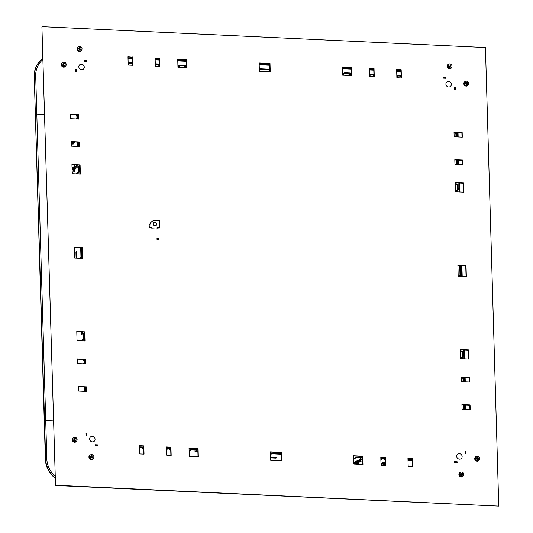 <?xml version="1.0" encoding="UTF-8"?>
<svg xmlns="http://www.w3.org/2000/svg" width="533" height="533" viewBox="0 0 533 533"><rect width="100%" height="100%" fill="white"/><g stroke="black" fill="none" stroke-linecap="round" stroke-linejoin="round"><path stroke-width="0.8" d="M451.238 67.898A2.458 2.279 -129.6 0 1 450.825 68.464M451.558 67.578A2.458 2.279 -129.6 0 1 447.214 67.171A2.458 2.279 -129.6 0 1 448.706 64.133M468.001 85.173A2.458 2.279 -129.6 0 1 467.588 85.74M468.32 84.854A2.458 2.279 -129.6 0 1 463.976 84.447A2.458 2.279 -129.6 0 1 465.469 81.409M478.894 460.285A2.458 2.279 -129.6 0 1 478.481 460.852M479.214 459.966A2.458 2.279 -129.6 0 1 474.87 459.559A2.458 2.279 -129.6 0 1 476.362 456.521M463.09 476.029A2.458 2.279 -129.6 0 1 462.677 476.589M463.41 475.702A2.458 2.279 -129.6 0 1 459.066 475.303A2.458 2.279 -129.6 0 1 460.559 472.258M93.115 458.58A2.458 2.279 -129.6 0 1 92.702 459.146M93.435 458.26A2.458 2.279 -129.6 0 1 89.091 457.854A2.458 2.279 -129.6 0 1 90.583 454.816M76.352 441.304A2.458 2.279 -129.6 0 1 75.946 441.87M76.672 440.984A2.458 2.279 -129.6 0 1 72.335 440.578A2.458 2.279 -129.6 0 1 73.82 437.54M81.263 50.455A2.458 2.279 -129.6 0 1 80.849 51.015M81.582 50.129A2.458 2.279 -129.6 0 1 77.238 49.729A2.458 2.279 -129.6 0 1 78.731 46.684M65.459 66.192A2.458 2.279 -129.6 0 1 65.046 66.758M65.779 65.872A2.458 2.279 -129.6 0 1 61.435 65.466A2.458 2.279 -129.6 0 1 62.927 62.428M42.194 26.65L485.436 47.55L498.755 506.123L55.512 485.223L41.914 26.877L55.512 485.223M55.232 485.45L498.755 506.123M127.987 57.038L132.231 57.238L132.464 65.253M155.13 58.317L159.367 58.517L159.6 66.532M177.742 59.383L186.503 59.796L186.737 67.811M259.151 63.227L269.725 63.727L269.958 71.735M342.373 67.151L351.14 67.564L351.374 75.573M369.516 68.431L373.753 68.63L373.986 76.639M396.652 69.71L400.889 69.91L401.122 77.925M407.945 458.573L412.182 458.773L412.415 466.788M380.809 457.294L385.046 457.494L385.279 465.509M353.672 456.015L362.433 456.428L362.667 464.443M139.28 445.908L143.524 446.108L143.757 454.123M166.423 447.187L170.66 447.387L170.893 455.402M189.035 448.253L197.796 448.666L198.029 456.681M270.444 452.091L281.018 452.59L281.251 460.605M454.029 132.404L461.884 132.777L462.011 137.121M454.829 159.92L462.684 160.286L462.811 164.63M455.495 182.846L463.35 183.219L463.61 192.146M457.887 265.387L465.749 265.76L466.062 276.527M460.339 349.768L468.201 350.134L468.46 359.069M461.138 377.284L469 377.65L469.127 381.994M461.938 404.794L469.8 405.167L469.919 409.511M71.948 164.764L79.803 165.13L80.063 174.064M71.282 141.831L79.137 142.204L79.264 146.548M70.483 114.322L78.344 114.688L78.464 119.032M78.391 386.711L86.253 387.078L86.379 391.422M77.591 359.195L85.453 359.568L85.58 363.912M76.799 331.679L84.654 332.052L84.914 340.98M74.347 247.305L82.202 247.672L82.515 258.438M447.7 64.686A2.458 2.279 -129.6 0 1 448.333 64.386M464.463 81.962A2.458 2.279 -129.6 0 1 465.096 81.662A2.279 2.112 50.4 0 0 465.715 85.353A2.279 2.112 50.4 0 0 468.76 83.494A2.279 2.112 50.4 0 0 465.122 81.636L464.436 82.209A2.279 2.112 50.4 0 0 463.91 82.888M475.356 457.074A2.458 2.279 -129.6 0 1 475.989 456.774M459.553 472.811A2.458 2.279 -129.6 0 1 460.186 472.511M89.577 455.369A2.458 2.279 -129.6 0 1 90.21 455.069M72.814 438.086A2.458 2.279 -129.6 0 1 73.447 437.793M77.725 47.237A2.458 2.279 -129.6 0 1 78.358 46.937M61.921 62.981A2.458 2.279 -129.6 0 1 62.554 62.681M132.504 57.011L132.744 65.266L128.22 65.053L127.98 56.798L132.231 57.238M159.88 66.545L155.356 66.332L155.116 58.077L159.64 58.29L159.88 66.545M187.016 67.824L177.975 67.398L177.736 59.143L186.783 59.569L187.016 67.824M270.244 71.748L259.384 71.235L259.145 62.981L270.004 63.494L270.244 71.748M351.653 75.586L342.606 75.16L342.366 66.905L351.414 67.331L351.653 75.586M369.749 76.439L369.509 68.191L374.026 68.404L374.266 76.652L369.749 76.439M396.885 77.718L396.645 69.47L401.169 69.683L401.409 77.938L396.885 77.718M407.938 458.333L412.462 458.547L412.702 466.801L408.178 466.588L407.938 458.333M380.802 457.054L385.326 457.267L385.559 465.522L381.042 465.309L380.802 457.054M353.899 464.03L353.659 455.775L362.707 456.201L362.946 464.456L353.899 464.03M139.273 445.668L143.797 445.881L144.037 454.136L139.513 453.923L139.273 445.668M166.409 446.947L170.933 447.16L171.173 455.415L166.649 455.202L166.409 446.947M189.028 448.013L198.076 448.44L198.316 456.694L189.268 456.268L189.028 448.013M270.438 451.851L281.297 452.364L281.537 460.619L270.677 460.106L270.438 451.851M454.156 136.748L454.023 132.164L462.164 132.544L462.298 137.134L454.156 136.748M463.097 164.644L454.955 164.264L454.822 159.68L462.964 160.06L463.097 164.644M455.755 191.78L455.488 182.606L463.63 182.992L463.89 192.16L455.755 191.78M458.2 276.154L457.88 265.148L466.022 265.534L466.342 276.54L458.2 276.154M460.332 349.528L468.474 349.908L468.74 359.082L460.599 358.696L460.332 349.528M461.132 377.038L469.273 377.424L469.406 382.008L461.265 381.628L461.132 377.038M461.931 404.554L470.073 404.94L470.206 409.524L462.064 409.137L461.931 404.554M80.35 174.078L72.208 173.691L71.942 164.517L80.083 164.904L80.35 174.078M79.55 146.562L71.409 146.175L71.275 141.591L79.417 141.978L79.55 146.562M78.751 119.046L70.609 118.666L70.476 114.075L78.618 114.462L78.751 119.046M78.384 386.465L86.526 386.851L86.659 391.435L78.518 391.055L78.384 386.465M77.585 358.956L85.726 359.335L85.86 363.926L77.718 363.539L77.585 358.956M76.785 331.439L84.927 331.826L85.193 340.993L77.052 340.614L76.785 331.439M74.34 247.065L82.482 247.445L82.802 258.452L74.66 258.065L74.34 247.065M74.993 440.671A1.106 1.026 50.4 0 0 73.814 439.245M91.756 457.947A1.106 1.026 50.4 0 0 90.577 456.528M76.059 439.572A1.186 1.093 50.4 0 0 74.134 438.652A1.186 1.093 50.4 0 0 75.639 440.471A1.186 1.093 50.4 0 0 76.059 439.572M92.822 456.854A1.186 1.093 50.4 0 0 90.896 455.928A1.186 1.093 50.4 0 0 92.402 457.747A1.186 1.093 50.4 0 0 92.822 456.854M72.748 439.419A2.279 2.112 50.4 0 0 76.386 441.277A2.279 2.112 50.4 0 0 75.793 437.56A2.279 2.112 50.4 0 0 72.748 439.419M74.926 442.237A2.279 2.112 50.4 0 0 75.693 441.85L76.386 441.277M89.511 456.694A2.279 2.112 50.4 0 0 93.148 458.553A2.279 2.112 50.4 0 0 92.555 454.836A2.279 2.112 50.4 0 0 89.511 456.694M91.689 459.513A2.279 2.112 50.4 0 0 92.456 459.126L93.148 458.553M90.237 455.042L89.551 455.615A2.279 2.112 50.4 0 0 89.024 456.295M73.474 437.766L72.788 438.339A2.279 2.112 50.4 0 0 72.261 439.019M270.597 457.314L276.727 457.607L276.041 458.173L270.617 457.92M143.584 448.306L142.684 448.266L143.317 447.74L140.605 447.613L139.346 448.106M98.085 445.608L95.374 445.481L95.354 444.749L98.065 444.875L98.085 445.608M457.207 462.544L454.496 462.417L454.469 461.678L457.187 461.811L457.207 462.544M412.249 460.978L411.343 460.932L411.976 460.412L409.264 460.279L408.005 460.779M385.212 463.304A2.838 0.693 -1.7 0 1 382.581 462.691A2.838 0.693 -1.7 0 1 385.172 461.924M385.112 459.699L384.206 459.653L384.839 459.133L382.128 459L380.868 459.499M362.533 459.839L361.114 459.772L359.968 460.725A2.838 0.693 -1.7 0 1 361.114 461.245A2.838 0.693 -1.7 0 1 358.303 462.024A2.838 0.693 -1.7 0 1 355.444 461.411A2.838 0.693 -1.7 0 1 358.156 460.639L361.321 458.02L355.891 457.767L353.765 459.426M281.084 454.789L280.178 454.749L280.811 454.223L271.77 453.796L270.511 454.296M197.896 452.077L194.672 451.924L196.684 450.258L191.26 449.999L189.135 451.757M170.727 449.585L169.82 449.546L170.453 449.019L167.742 448.893L166.483 449.386M354.052 464.036L354.665 463.53A2.838 0.693 -1.7 0 1 353.879 463.337M353.859 462.664A2.838 0.693 -1.7 0 1 357.043 462.238A2.838 0.693 -1.7 0 1 359.189 462.844A2.838 0.693 -1.7 0 1 356.47 463.617L355.864 464.123M381.188 465.316L381.801 464.809A2.838 0.693 -1.7 0 1 381.022 464.616M381.002 463.943A2.838 0.693 -1.7 0 1 385.226 463.61M385.252 464.703A2.838 0.693 -1.7 0 1 383.613 464.896L383 465.402M143.317 447.74L143.297 447.007L140.579 446.881L139.326 447.374M170.453 449.019L170.433 448.286L167.715 448.16L166.463 448.653M196.684 450.258L196.664 449.526L191.24 449.266L189.115 451.025M197.876 451.344L195.511 451.231M280.811 454.223L280.791 453.49L271.743 453.063L270.491 453.563M361.321 458.02L361.301 457.287L355.871 457.034L353.745 458.693M360.674 460.892A2.838 0.693 -1.7 0 1 355.864 461.032M362.507 459.106L361.094 459.04L359.942 459.992L359.968 460.725M384.839 459.133L384.819 458.393L382.108 458.267L380.848 458.766M385.192 462.571A2.838 0.693 -1.7 0 1 383 462.311M411.976 460.412L411.956 459.673L409.244 459.546L407.985 460.046M358.742 462.491A2.838 0.693 -1.7 0 1 356.45 462.884L355.005 464.083M354.665 463.53L354.645 462.797A2.838 0.693 -1.7 0 1 353.932 462.631M385.232 463.97A2.838 0.693 -1.7 0 1 383.587 464.163L382.141 465.362M381.801 464.809L381.781 464.076A2.838 0.693 -1.7 0 1 381.068 463.91M383.613 464.896L383.587 464.163M356.47 463.617L356.45 462.884M276.041 458.173L276.021 457.574M139.946 447.407L139.966 448.14M140.579 446.881L140.605 447.613M167.082 448.686L167.102 449.419M167.715 448.16L167.742 448.893M191.24 449.266L191.26 449.999M271.11 453.59L271.13 454.323M271.743 453.063L271.77 453.796M353.859 458.7L353.879 459.433M355.871 457.034L355.891 457.767M361.094 459.04L361.114 459.772M381.468 458.793L381.495 459.526M382.108 458.267L382.128 459M408.611 460.072L408.631 460.805M409.244 459.546L409.264 460.279M76.099 258.139L75.919 251.916L76.612 251.343L76.805 258.172M76.299 118.932L76.912 117.733L76.832 114.981L76.199 115.501L76.172 114.588M75.579 71.875L75.499 69.123L76.226 69.157L76.306 71.908L75.579 71.875M86.153 435.981L86.073 433.229L86.799 433.262L86.879 436.014L86.153 435.981M84.207 391.322L84.82 390.123L84.74 387.371L84.107 387.897L84.081 386.978M83.408 363.806L84.021 362.607L83.941 359.855L83.308 360.381L83.281 359.462M79.004 340.7A2.838 0.819 92.7 0 1 79.544 340.107A2.838 0.819 92.7 0 1 80.03 340.754M80.876 340.794L83.328 338.761L83.168 333.258L81.156 334.924L81.069 331.879M80.343 258.338L80.963 257.133L80.696 247.965L80.057 248.491L80.03 247.572M76.479 173.891L78.484 171.839L78.324 166.336L75.16 168.961A2.838 0.819 92.7 0 1 74.22 171.519A2.838 0.819 92.7 0 1 73.527 168.648A2.838 0.819 92.7 0 1 74.487 165.85A2.838 0.819 92.7 0 1 75.106 167.122L76.252 166.169L76.219 164.964M77.098 146.442L77.711 145.243L77.631 142.491L76.999 143.017L76.972 142.098M74.307 141.978A2.838 0.819 92.7 0 1 73.421 144.01A2.838 0.819 92.7 0 1 72.728 141.898M72.441 141.885A2.838 0.819 92.7 0 1 71.489 145.609A2.838 0.819 92.7 0 1 71.389 145.582M72.042 167.975A2.838 0.819 92.7 0 1 72.555 167.449A2.838 0.819 92.7 0 1 73.241 170.327A2.838 0.819 92.7 0 1 72.288 173.118A2.838 0.819 92.7 0 1 72.188 173.098M77.019 118.966L77.638 117.766L77.558 115.015L76.832 114.981M73.794 143.737A2.838 0.819 92.7 0 1 73.447 141.938M77.705 142.498L77.691 142.138M77.818 146.482L78.431 145.276L78.351 142.524L77.631 142.491M75.106 167.122L75.826 167.155L76.979 166.203L76.945 164.997M74.593 171.246A2.838 0.819 92.7 0 1 74.254 168.681A2.838 0.819 92.7 0 1 74.833 166.156M77.205 173.925L79.204 171.873L79.044 166.376L78.324 166.336M80.769 247.965L80.756 247.605M81.069 258.372L81.682 257.173L81.416 247.998L80.696 247.965M81.862 334.344L81.789 331.919M81.602 340.827L84.054 338.795L83.894 333.292L83.168 333.258M84.014 359.862L84.007 359.495M84.134 363.839L84.747 362.64L84.667 359.888L83.941 359.855M84.814 387.371L84.807 387.011M84.934 391.355L85.547 390.156L85.467 387.404L84.74 387.371M76.905 114.981L76.892 114.622M71.309 142.724L71.535 142.538A2.838 0.819 92.7 0 1 71.609 141.851M71.862 145.336A2.838 0.819 92.7 0 1 71.589 144.37L71.355 144.356M72.108 170.24L72.335 170.047A2.838 0.819 92.7 0 1 72.901 167.755M72.661 172.845A2.838 0.819 92.7 0 1 72.388 171.886L72.155 171.873M75.919 251.916L76.625 251.949M77.638 117.766L76.912 117.733M76.999 118.293L76.279 118.253M78.431 145.276L77.711 145.243M77.798 145.802L77.078 145.769M76.979 166.203L76.252 166.169M79.204 171.873L78.484 171.839M77.192 173.545L76.466 173.511M81.682 257.173L80.963 257.133M81.049 257.692L80.323 257.659M84.054 338.795L83.328 338.761M84.747 362.64L84.021 362.607M84.114 363.166L83.388 363.133M85.547 390.156L84.82 390.123M84.914 390.682L84.187 390.649M443.309 77.398L446.028 77.525L446.048 78.258L443.336 78.131L443.309 77.398M84.194 60.462L86.906 60.595L86.926 61.328L84.214 61.195L84.194 60.462M128.167 63.094L129.419 62.594L132.137 62.727L132.157 63.46L131.524 63.987L132.424 64.027M155.956 64.373L155.303 64.346L156.555 63.88L159.274 64.007L159.294 64.74L158.661 65.266L159.56 65.306M177.955 66.745L180.081 64.986L185.504 65.239L185.524 65.979L183.512 67.644L186.737 67.798M184.351 66.951L186.717 67.058M259.331 69.277L260.584 68.784L269.631 69.21L269.651 69.943L269.018 70.469L269.925 70.509M342.586 74.413L344.711 72.748L350.141 73.008L350.161 73.741L348.129 75.419M349.075 75.466L349.934 74.76L351.347 74.827M369.689 74.48L370.948 73.987L373.66 74.114L373.68 74.847L373.047 75.373L373.953 75.413M396.825 75.759L398.084 75.266L400.796 75.393L400.816 76.126L400.183 76.652L401.089 76.699M396.845 76.499L398.104 75.999L400.816 76.126M369.709 75.213L370.968 74.72L373.68 74.847M349.934 75.506L351.374 75.559M342.606 75.146L344.731 73.481L350.161 73.741M259.351 70.01L260.61 69.517L269.651 69.943M178.062 67.405L180.101 65.719L185.524 65.979M155.323 65.106L156.582 64.613L159.294 64.74M128.186 63.827L129.439 63.334L132.157 63.46M398.104 75.999L398.084 75.266M397.471 76.525L397.451 75.793M370.968 74.72L370.948 73.987M370.335 75.246L370.308 74.513M349.954 75.493L349.934 74.76M344.731 73.481L344.711 72.748M342.719 75.153L342.699 74.413M260.61 69.517L260.584 68.784M259.971 70.043L259.951 69.31M180.101 65.719L180.081 64.986M156.582 64.613L156.555 63.88M155.942 65.133L155.922 64.4M129.439 63.334L129.419 62.594M128.806 63.853L128.786 63.121M463.104 404.853L463.13 405.766L464.49 405.273L464.569 408.025L463.95 409.231M465.822 451.131L465.902 453.883L465.176 453.85L465.096 451.098L465.822 451.131M455.242 87.026L455.322 89.777L454.602 89.744L454.522 86.992L455.242 87.026M455.915 132.497L455.928 132.857M455.189 132.457L455.215 133.377L456.574 132.884L456.654 135.635L456.041 136.841M456.714 160.007L456.728 160.366M455.988 159.973L456.015 160.893L457.374 160.4L457.454 163.151L456.841 164.351M455.968 182.872L456.001 184.078L455.542 184.458M455.575 185.677L457.347 184.211L458.067 184.245L458.227 189.748L456.228 191.8M459.779 265.481L459.786 265.84M459.053 265.447L459.08 266.36L460.439 265.874L460.705 275.041L460.092 276.241M460.812 349.788L460.885 352.213M460.425 352.593L462.191 351.134L462.917 351.167L463.077 356.67L460.625 358.696M463.03 377.371L463.037 377.73M462.304 377.337L462.331 378.25L463.69 377.764L463.77 380.515L463.15 381.715M463.823 404.887L463.837 405.247M463.763 405.24L463.843 407.992L463.23 409.197M462.964 377.73L463.044 380.482L462.431 381.681M462.191 351.134L462.351 356.637L460.585 358.096M459.713 265.834L459.979 275.008L459.366 276.207M457.347 184.211L457.507 189.715L455.735 191.18M456.654 160.366L456.734 163.118L456.115 164.317M455.855 132.85L455.935 135.602L455.315 136.801M463.21 408.518L463.93 408.551M463.843 407.992L464.569 408.025M462.411 381.002L463.13 381.042M463.044 380.482L463.77 380.515M462.351 356.637L463.077 356.67M459.346 275.534L460.072 275.568M459.979 275.008L460.705 275.041M455.742 191.394L456.215 191.414M457.507 189.715L458.227 189.748M455.528 184.058L456.001 184.078M456.095 163.644L456.821 163.678M456.734 163.118L457.454 163.151M455.295 136.128L456.021 136.162M455.935 135.602L456.654 135.635M79.903 49.816A1.106 1.026 50.4 0 0 78.724 48.396M64.1 65.559A1.106 1.026 50.4 0 0 62.921 64.14M79.877 49.816A1.186 1.093 50.4 0 0 80.903 48.356A1.186 1.093 50.4 0 0 79.044 47.797A1.186 1.093 50.4 0 0 79.877 49.816M64.073 65.559A1.186 1.093 50.4 0 0 65.099 64.1A1.186 1.093 50.4 0 0 63.24 63.54A1.186 1.093 50.4 0 0 64.073 65.559M79.777 46.458A2.279 2.112 50.4 0 0 77.811 49.329A2.279 2.112 50.4 0 0 81.296 50.428A2.279 2.112 50.4 0 0 79.777 46.458M78.384 46.917L77.698 47.484A2.279 2.112 50.4 0 0 77.172 48.163M63.973 62.201A2.279 2.112 50.4 0 0 62.015 65.073A2.279 2.112 50.4 0 0 65.492 66.165A2.279 2.112 50.4 0 0 63.973 62.201M62.581 62.654L61.895 63.227A2.279 2.112 50.4 0 0 61.368 63.907M64.033 67.131A2.279 2.112 50.4 0 0 64.799 66.738L65.492 66.165M79.837 51.388A2.279 2.112 50.4 0 0 80.603 51.001L81.296 50.428M466.635 84.54A1.106 1.026 50.4 0 0 465.462 83.121M449.879 67.265A1.106 1.026 50.4 0 0 448.699 65.845M465.449 83.341A1.186 1.093 50.4 0 0 467.281 84.341A1.186 1.093 50.4 0 0 466.995 82.362A1.186 1.093 50.4 0 0 465.449 83.341M448.686 66.065A1.186 1.093 50.4 0 0 450.525 67.065A1.186 1.093 50.4 0 0 450.232 65.086A1.186 1.093 50.4 0 0 448.686 66.065M451.997 66.219A2.279 2.112 50.4 0 0 448.36 64.36A2.279 2.112 50.4 0 0 448.953 68.077A2.279 2.112 50.4 0 0 451.997 66.219M448.36 64.36L447.673 64.933A2.279 2.112 50.4 0 0 447.147 65.612M449.812 68.837A2.279 2.112 50.4 0 0 450.578 68.444L451.271 67.871M466.575 86.113A2.279 2.112 50.4 0 0 467.341 85.72L468.034 85.147M461.731 475.389A1.106 1.026 50.4 0 0 460.552 473.97M477.535 459.653A1.106 1.026 50.4 0 0 476.355 458.233M461.638 473.097A1.186 1.093 50.4 0 0 460.632 474.617A1.186 1.093 50.4 0 0 462.731 473.93A1.186 1.093 50.4 0 0 461.638 473.097M477.441 457.354A1.186 1.093 50.4 0 0 476.435 458.88A1.186 1.093 50.4 0 0 478.534 458.193A1.186 1.093 50.4 0 0 477.441 457.354M461.731 476.455A2.279 2.112 50.4 0 0 463.697 473.584A2.279 2.112 50.4 0 0 460.212 472.491A2.279 2.112 50.4 0 0 461.731 476.455M461.665 476.962A2.279 2.112 50.4 0 0 462.431 476.569L463.124 476.002M477.535 460.712A2.279 2.112 50.4 0 0 479.5 457.84A2.279 2.112 50.4 0 0 476.016 456.748A2.279 2.112 50.4 0 0 477.535 460.712M477.468 461.225A2.279 2.112 50.4 0 0 478.234 460.832L478.927 460.259M476.016 456.748L475.329 457.321A2.279 2.112 50.4 0 0 474.803 458M460.212 472.491L459.526 473.057A2.279 2.112 50.4 0 0 459 473.737M151.752 228.097L149.8 227.731L149.98 224.333A6.149 5.69 -129.6 0 1 151.718 221.648A6.149 5.69 -129.6 0 1 155.456 220.422L159.527 220.609L159.753 227.944L157.048 228.064M149.7 224.566A6.149 5.69 -129.6 0 1 151.305 221.988M149.98 224.333L149.8 227.731M159.753 227.944L157.042 227.818L157.075 229.037L152.058 228.804L152.018 227.591L150.073 227.504M158.341 238.491L158.348 239.424L156.988 239.364L156.988 238.431L158.341 238.491M156.682 224.08A1.892 1.752 -129.6 0 1 154.157 225.626A1.892 1.752 -129.6 0 1 153.664 222.541A1.892 1.752 -129.6 0 1 156.682 224.08M89.651 438.599A2.838 2.625 -129.6 0 1 93.595 436.774A2.838 2.625 -129.6 0 1 94.154 441.304A2.838 2.625 -129.6 0 1 89.651 438.599M360.848 459.239L359.902 459.199M359.955 460.479L358.442 460.405M412.102 458.773L412.142 460.239M55.019 478.014A23.372 21.626 -129.6 0 1 45.365 459.326L34.245 76.326A23.372 21.626 -129.6 0 1 41.687 59.376A23.372 21.626 -129.6 0 1 41.827 59.263M55.006 477.561A23.372 21.626 -129.6 0 1 45.645 459.1L44.532 420.757L45.711 420.577L46.824 458.913A22.426 20.754 50.4 0 0 54.959 475.916M34.245 76.326L44.532 420.757L53.36 420.937L45.711 420.577L35.698 75.913L34.518 76.099A23.372 21.626 -129.6 0 1 41.96 59.15A23.372 21.626 -129.6 0 1 42.833 58.47M42.867 59.629A22.426 20.754 50.4 0 0 35.698 75.913M44.466 114.608L36.81 114.249L44.466 114.608M35.631 114.435L36.81 114.249L35.631 114.435M458.027 132.59L458.074 134.356L457.447 134.083L457.401 132.564M458.147 136.934L458.074 134.356L456.608 134.043L457.447 134.083L457.527 136.908M396.692 71.229L400.936 71.429M400.916 70.756L396.679 70.556M81.842 64.24A2.838 2.625 -129.6 0 1 83.348 69.137A2.838 2.625 -129.6 0 1 78.951 67.584A2.838 2.625 -129.6 0 1 81.842 64.24M451.311 84.774A2.838 2.625 -129.6 0 1 447.367 86.599A2.838 2.625 -129.6 0 1 446.801 82.069A2.838 2.625 -129.6 0 1 451.311 84.774M459.113 459.133A2.838 2.625 -129.6 0 1 457.607 454.236A2.838 2.625 -129.6 0 1 462.004 455.788A2.838 2.625 -129.6 0 1 459.113 459.133M86.166 391.415L86.04 387.071M85.367 363.899L85.24 359.555M84.7 340.973L84.441 332.039M82.302 258.425L81.989 247.665M79.85 174.051L79.59 165.123M79.051 146.535L78.924 142.191M78.251 119.026L78.124 114.682M74.853 170.667L74.727 166.343M74.054 143.15L74.02 141.965M83.048 340.893L83.015 339.654M82.835 333.531L82.788 331.966M78.204 173.971L78.164 172.739M77.991 166.616L77.945 165.043M82.908 340.887L82.875 339.768M82.702 333.651L82.648 331.959M78.065 173.965L78.031 172.852M77.851 166.729L77.805 165.037M128.033 58.563L132.271 58.763M155.17 59.843L159.414 60.042M177.782 60.909L186.55 61.322M259.198 64.746L269.771 65.246M342.419 68.67L351.18 69.083M369.556 69.95L373.8 70.149M128.013 57.884L132.251 58.084M155.15 59.163L159.394 59.363M177.769 60.229L186.53 60.642M259.178 64.073L269.751 64.566M342.399 67.997L351.16 68.411M369.536 69.277L373.78 69.477M458.2 160.08L458.327 164.424M458.866 183.006L459.126 191.933M461.265 265.547L461.578 276.314M463.717 349.928L463.976 358.856M464.516 377.437L464.643 381.781M465.316 404.953L465.436 409.297M458.82 160.107L458.946 164.45M459.486 183.039L459.746 191.967M461.884 265.581L462.198 276.341M464.336 349.954L464.596 358.882M465.136 377.471L465.262 381.815M465.935 404.987L466.062 409.331M46.824 458.913L45.365 459.326M351.34 74.587L349.255 74.487M342.966 74.194L342.579 74.174M186.71 66.825L184.618 66.725M178.335 66.432L177.942 66.412M397.478 75.766L396.825 75.733M370.342 74.487L369.689 74.453M351.314 73.587L350.154 73.534M344.111 73.248L342.552 73.174M259.984 69.283L259.331 69.25M186.677 65.826L185.517 65.772M179.474 65.486L177.915 65.412M128.819 63.094L128.167 63.067M461.238 358.729L461.218 358.203M461.045 352.08L460.978 349.795M456.388 191.807L456.375 191.28M456.195 185.164L456.128 182.879"/></g></svg>
